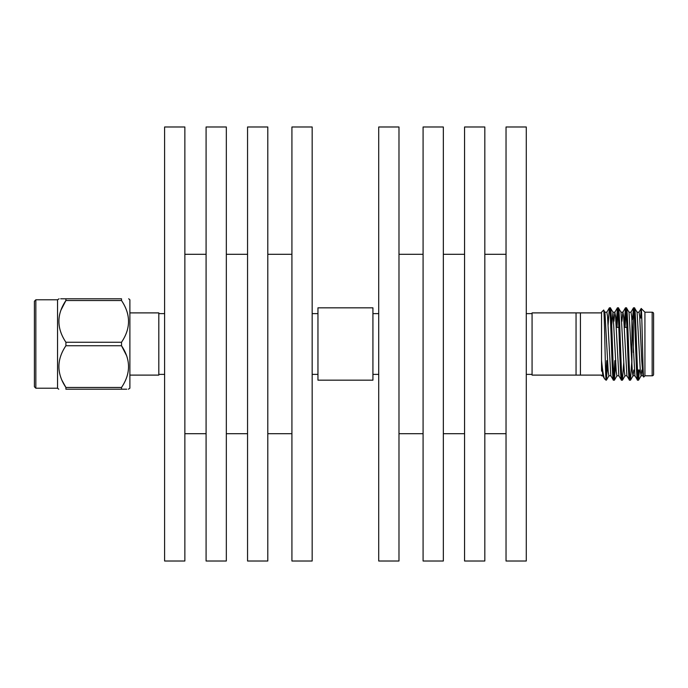 <?xml version="1.0" encoding="UTF-8"?>
<svg xmlns="http://www.w3.org/2000/svg" width="688" height="688" viewBox="0 0 688 688"><rect width="100%" height="100%" fill="white"/><g stroke="black" fill="none" stroke-linecap="round" stroke-linejoin="round"><path stroke-width="1.03" d="M616.216 327.368L618.822 327.368M624.248 327.368L626.863 327.368M644.923 312.206L644.923 375.794L652.155 375.794A1.445 1.445 0 0 0 653.6 374.349L653.6 313.651A1.445 1.445 0 0 0 652.155 312.206L644.923 312.206L641.182 308.465C641.999 306.745 642.841 379.57 643.727 376.99L642.962 375.725L641.698 359.893L639.685 316.463L639.014 312.206L637.011 312.206M601.536 375.106L580.431 375.106L580.431 312.894L601.518 312.894L601.536 312.189L601.536 360.521C602.662 371.451 603.703 377.592 604.675 378.95L606.352 380.172L605.887 377.755L605.887 380.172M601.536 371.15L601.536 360.521L602.774 375.725L604.675 378.95M606.773 360.632L605.887 377.755C605.148 365.861 604.417 307.398 603.634 310.09L604.933 312.275L604.167 316.686M601.536 312.189L603.634 310.09M637.527 380.172L638.498 380.172C637.165 382.382 635.824 305.618 634.482 307.828L633.51 307.828C634.843 305.618 636.185 382.382 637.527 380.172L634.921 375.725L631.653 316.463L630.982 312.206L628.97 312.206M641.818 370.041L641.104 375.725L640.356 371.537L637.088 312.275L634.482 307.828M613.412 380.172L614.393 380.172C613.051 382.382 611.709 305.618 610.368 307.828L609.396 307.828C610.729 305.618 612.079 382.382 613.412 380.172L610.806 375.725L607.538 316.463L606.868 312.206L604.855 312.206M618.925 375.794L616.912 375.794L616.242 371.537L612.974 312.275L610.368 307.828M621.453 380.172L622.425 380.172C621.092 382.382 619.742 305.618 618.409 307.828L617.428 307.828C618.77 305.618 620.112 382.382 621.453 380.172L618.847 375.725L615.579 316.463L614.831 312.275L613.902 321.313M626.966 375.794L624.953 375.794L624.283 371.537L621.015 312.275L618.409 307.828M629.486 380.172L630.466 380.172C629.124 382.382 627.783 305.618 626.441 307.828L625.469 307.828C626.802 305.618 628.153 382.382 629.486 380.172L626.888 375.725L623.612 316.463L622.941 312.206L620.937 312.206M634.998 375.794L632.986 375.794L632.324 371.537L629.047 312.275L626.441 307.828M609.396 307.828L608.08 325.252M607.667 362.748L606.352 380.172M617.428 307.828L616.121 325.252M614.805 360.632L613.902 377.488M617.919 310.512L617.016 327.368M615.786 360.632L614.393 380.172M625.469 307.828L624.154 325.252M625.96 310.512L625.048 327.368M623.741 362.748L622.425 380.172M633.51 307.828L632.47 318.836M633.992 310.512L633.493 317.959M631.859 360.632L630.466 380.172M644.923 375.794L643.727 376.99M631.902 319.903L633.347 317.959L634.499 317.959M639.806 317.959L641.775 317.959M653.6 370.041L653.6 317.959L653.6 370.041M637.509 370.041L640.244 370.041M633.347 317.959L633.347 352.454L633.347 317.959M35.845 388.213L34.4 386.768L34.4 301.232L35.845 299.787L35.845 388.213L57.551 388.213L57.551 299.787L59.082 298.79M128.355 389.21L129.886 388.213L129.886 299.787L128.69 298.79M121.518 387.464L121.518 389.21L65.91 389.21L65.91 387.464L121.518 387.464C130.858 373.61 130.858 359.704 121.518 345.746L65.91 345.746L65.91 342.254L121.518 342.254L121.518 345.746L126.73 355.937M65.91 298.79C56.579 298.79 56.579 298.79 65.91 298.79L121.518 298.79C130.858 298.79 130.858 298.79 121.518 298.79C130.858 298.79 130.858 298.79 121.518 298.79L121.518 300.536L65.91 300.536L65.91 298.79L60.69 298.79M60.836 310.365L65.91 300.536C56.579 314.39 56.579 328.296 65.91 342.254M65.91 345.746C56.579 359.6 56.579 373.507 65.91 387.464L61.877 380.163M164.604 313.616L158.816 313.616M164.604 374.384L158.816 374.384M532.073 313.616L526.286 313.616M532.073 374.384L526.286 374.384M526.286 561.012L526.286 126.988L506.033 126.988L506.033 561.012L526.286 561.012M506.033 254.302L484.816 254.302M506.033 433.698L484.816 433.698M484.816 561.012L484.816 126.988L464.563 126.988L464.563 561.012L484.816 561.012M464.563 254.302L443.339 254.302M464.563 433.698L443.339 433.698M443.339 561.012L443.339 126.988L423.086 126.988L423.086 561.012L443.339 561.012M423.086 254.302L398.98 254.302M423.086 433.698L398.98 433.698M398.98 561.012L398.98 126.988L378.718 126.988L378.718 561.012L398.98 561.012M378.718 313.616L372.93 313.616M378.718 374.384L372.93 374.384M372.93 380.172L372.93 307.828L317.959 307.828L317.959 380.172L372.93 380.172M317.959 313.616L312.171 313.616M317.959 374.384L312.171 374.384M312.171 561.012L312.171 126.988L291.918 126.988L291.918 561.012L312.171 561.012M291.918 254.302L267.804 254.302M291.918 433.698L267.804 433.698M267.804 561.012L267.804 126.988L247.551 126.988L247.551 561.012L267.804 561.012M247.551 254.302L226.335 254.302M247.551 433.698L226.335 433.698M226.335 561.012L226.335 126.988L206.082 126.988L206.082 561.012L226.335 561.012M206.082 254.302L184.857 254.302M206.082 433.698L184.857 433.698M184.857 561.012L184.857 126.988L164.604 126.988L164.604 561.012L184.857 561.012M532.073 312.894L576.054 312.894L576.054 375.106L532.073 375.106L532.073 312.894M580.431 312.894L576.054 312.894M576.054 375.106L580.431 375.106M129.886 312.894L158.816 312.894L158.816 375.106L129.886 375.106M121.518 389.21C130.858 389.21 130.858 389.21 121.518 389.21L126.738 389.21M65.91 389.21C56.579 389.21 56.579 389.21 65.91 389.21C56.579 389.21 56.579 389.21 65.91 389.21M121.518 342.254C130.858 328.4 130.858 314.493 121.518 300.536M602.851 375.794L601.518 375.794L601.501 375.106M631.902 319.404L631.902 365.147M640.545 318.037L641.182 308.465L638.937 312.275M638.516 370.041L638.017 377.488M639.496 370.041L638.498 380.172M633.777 370.041L633.063 375.725L630.535 380.111M612.974 312.275L611.684 325.252M610.884 375.794L608.88 375.794L608.209 371.537L604.933 312.275M625.401 307.889L622.864 312.275L621.935 321.313M644.923 317.959L644.923 312.378M652.155 375.794L652.155 312.206M57.551 388.213L58.738 389.21M35.845 299.787L57.551 299.787M641.104 375.725L638.567 380.111M625.031 375.725L622.494 380.111M616.99 375.725L614.453 380.111M608.957 375.725L606.42 380.111M630.905 312.275L633.442 307.889M614.831 312.275L617.368 307.889M606.79 312.275L609.327 307.889M643.039 375.794L641.027 375.794M614.909 312.206L612.896 312.206"/></g></svg>
